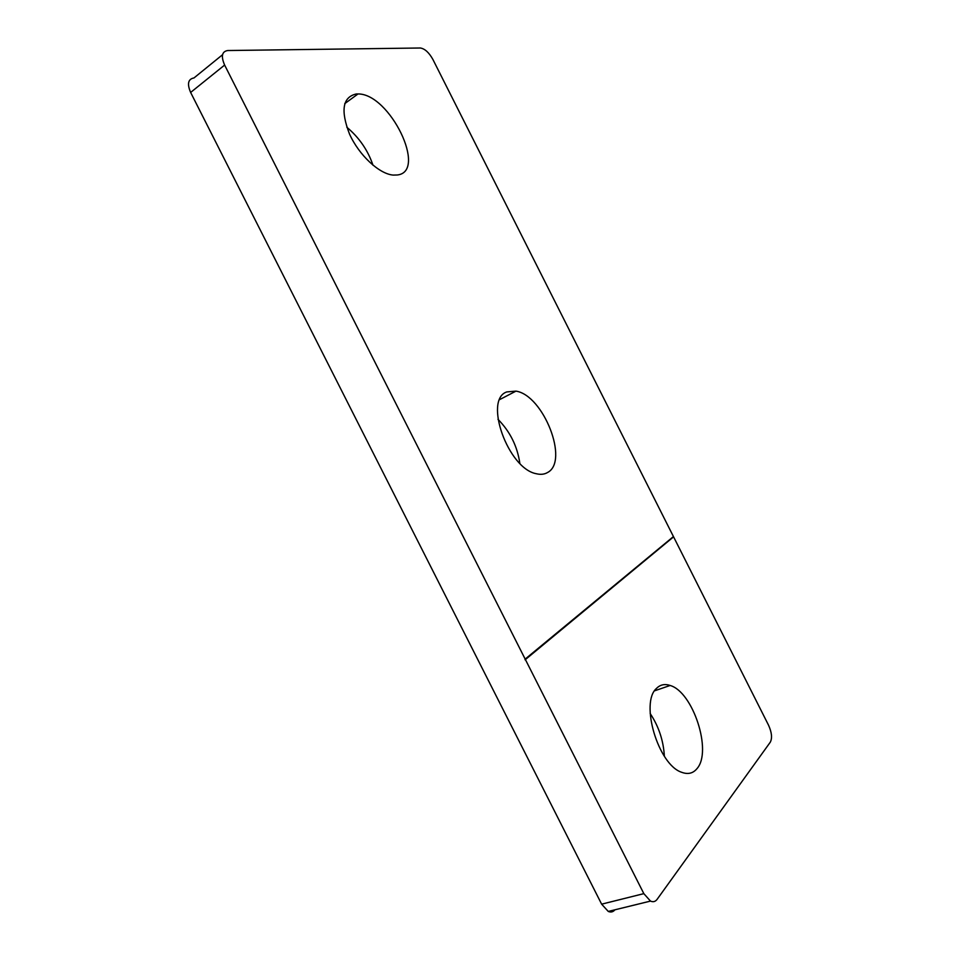 <?xml version="1.0" encoding="UTF-8"?>
<svg xmlns="http://www.w3.org/2000/svg" width="960" height="960" viewBox="0 0 960 960"><rect width="100%" height="100%" fill="white"/><g stroke="black" fill="none" stroke-linecap="round" stroke-linejoin="round"><path stroke-width="1.44" d="M697.008 768.612C712.5 751.272 692.892 691.752 670.128 685.476C664.764 683.664 660.228 684.636 656.508 688.392C639.828 702.516 658.2 764.976 681.756 772.32C688.008 774.624 693.096 773.388 697.008 768.612M664.368 756.264C663.48 740.664 658.74 726.408 650.172 713.52M397.26 174.984C427.824 171.9 389.844 93.54 358.032 93.948L356.352 93.96C342.672 96.984 340.392 110.352 349.524 134.064C359.088 155.34 379.38 174.084 393.252 175.092L397.26 174.984M373.008 165.24C367.848 150.192 359.112 137.52 346.8 127.212M547.512 472.536C569.46 461.46 543.444 395.112 515.952 391.128L506.796 391.92C483.444 399.528 508.056 468.72 536.328 473.736C540.636 474.792 544.356 474.396 547.512 472.536M519.84 463.332C517.356 446.268 510.06 431.592 497.964 419.292M673.14 536.808L525.408 659.568L643.836 893.64L650.484 901.092C653.148 902.256 655.344 901.692 657.084 899.388L770.304 742.164C772.38 738.084 771.792 732.432 768.54 725.196L673.632 536.94M673.44 536.568L432.9 59.46C429.024 52.536 424.848 48.72 420.372 48L227.712 50.532C221.892 51.48 220.872 56.316 224.628 65.064L525.168 659.1L673.44 536.568M673.272 537.096L525.408 659.568M525 659.724L525.168 659.1M224.628 65.064L190.632 92.448L601.632 904.164L643.836 893.64M614.94 909.792C613.128 912 610.908 912.54 608.268 911.436L601.632 904.164M190.632 92.448C186.972 83.868 188.076 79.032 193.968 77.952L222.552 54.72M654.6 690.816L670.128 685.476M344.736 103.644L358.032 93.948M499.764 399.552L515.952 391.128M608.268 911.436L650.484 901.092"/></g></svg>
